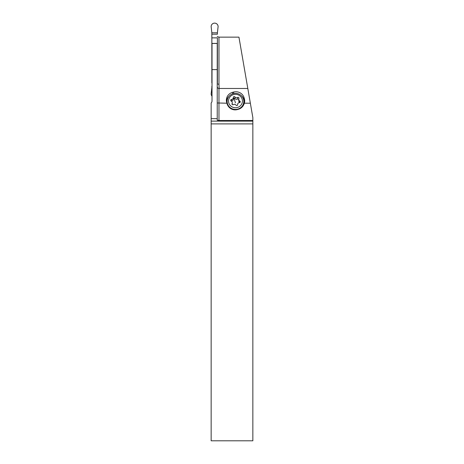 <?xml version="1.0" encoding="UTF-8"?>
<svg xmlns="http://www.w3.org/2000/svg" width="464" height="464" viewBox="0 0 464 464"><rect width="100%" height="100%" fill="white"/><g stroke="black" fill="none" stroke-linecap="round" stroke-linejoin="round"><path stroke-width="0.7" d="M212.019 82.894L211.845 32.793L211.845 37.868L217.407 37.868L217.233 82.894M211.845 87.261L211.845 86.35L211.845 87.261M217.407 33.251L217.407 34.197L217.407 33.251M217.407 37.868L217.407 82.894M217.407 87.261L217.407 87.719M211.224 93.2L211.839 87.719L211.224 93.2A3.474 3.468 0 0 0 211.224 94.633A3.474 3.468 0 0 1 211.224 93.2M212.019 96.21A3.474 3.468 0 0 1 211.224 94.633A3.474 3.468 0 0 0 212.019 96.21M211.839 32.793L211.224 27.312A3.474 3.468 0 0 1 215.342 23.2A3.474 3.468 0 0 1 218.028 27.312L217.407 32.793L218.028 27.312A3.474 3.468 -0 0 0 215.342 23.2A3.474 3.468 -0 0 0 211.224 27.312L211.839 32.793L217.407 32.793M252.851 120.501L218.967 120.501L217.233 120.193L217.233 43.448L212.019 43.448L212.019 100.961A2.778 2.778 0 0 1 211.149 102.979L211.149 440.8L252.851 440.8L252.851 117.641L250.357 103.205L244.342 103.205A8.514 8.224 0 0 0 244.673 100.943A8.514 8.224 0 0 0 244.377 98.786L244.105 97.817A8.514 8.224 0 0 0 233.659 92.034L232.65 92.295A8.514 8.224 -0 0 0 226.368 100.236A8.514 8.224 -0 0 0 226.664 102.387L226.937 103.368A8.816 8.514 -90 0 0 235.155 109.875A8.816 8.514 -90 0 0 237.382 109.568L238.392 109.284A8.816 8.514 -90 0 0 244.342 103.205M217.233 36.569L218.967 37.143L238.948 37.143L250.357 103.205M226.896 103.205L217.233 102.973M252.851 121.116L211.149 121.116M211.149 118.662L217.233 118.662M212.019 69.612L217.233 69.612M212.019 43.448L217.233 43.448M217.233 83.381C217.117 83.74 217.697 84.054 218.967 84.326L219.141 88.473M217.233 86.582C217.227 87.621 217.807 88.253 218.967 88.473L218.967 120.501M247.811 88.473L218.967 88.473M241.425 95.746A8.514 8.224 180 0 1 244.105 99.841L244.377 100.816A8.514 8.224 180 0 1 244.609 101.952M226.432 101.245A8.514 8.224 180 0 1 229.019 96.297M244.319 103.298A8.166 7.888 0 0 0 244.041 100.903L243.768 99.928A8.166 7.888 0 0 0 243.426 98.965M227.667 98.559A8.166 7.888 0 0 0 226.722 102.59M227.586 104A8.34 8.056 180 0 1 234.105 93.45A8.34 8.056 180 0 1 243.815 101.396A8.34 8.056 180 0 1 227.586 104M227.134 101.396L227.134 102.567A8.34 8.056 -0 0 0 227.29 104.116L227.586 105.171M243.014 106.001A8.34 8.056 -0 0 0 243.815 102.567L243.815 101.396M242.051 98.867A6.948 6.711 180 0 1 237.725 107.387A6.948 6.711 180 0 1 228.897 103.205A6.948 6.711 180 0 1 233.23 94.685A6.948 6.711 180 0 1 242.051 98.867M237.591 97.44A1.914 1.844 180 0 1 234.929 96.935A0.882 0.853 -0 0 0 233.311 97.469A1.914 1.844 180 0 1 231.524 99.447A0.882 0.853 -0 0 0 231.194 101.065A1.914 1.844 180 0 1 232.075 103.547A0.882 0.853 -0 0 0 233.357 104.632A1.914 1.844 180 0 1 236.025 105.137A0.882 0.853 -0 0 0 237.638 104.603A1.914 1.844 180 0 1 239.424 102.625A0.882 0.853 -0 0 0 239.755 101.007A1.914 1.844 180 0 1 238.879 98.525A0.882 0.853 -0 0 0 237.591 97.44L237.591 98.96C236.559 99.609 235.666 99.441 234.923 98.449L233.902 98.037L233.311 98.983C233.27 100.236 232.679 100.897 231.524 100.961L231.136 101.03M238.925 99.325L237.591 98.96M238.676 99.348L238.896 101.802L239.755 102.527L239.755 101.007M232.255 104.545L232.273 102.724M211.845 82.894L211.845 37.868M217.407 34.197L211.845 34.197M218.967 37.143L218.967 84.326M252.851 123.894L211.149 123.894M244.377 100.816L244.377 98.786M244.105 97.817L244.105 99.841M233.659 93.531L233.659 92.034M232.65 92.295L232.65 93.815M234.929 96.935L234.923 98.449M232.075 103.547L232.07 104.307M231.524 99.447L231.524 100.961M235.474 102.811A9.709 0.812 71.7 0 1 233.902 98.037M237.638 104.777L237.638 104.47M233.317 99.134L233.317 97.602M217.233 43.401L212.019 43.401"/></g></svg>
